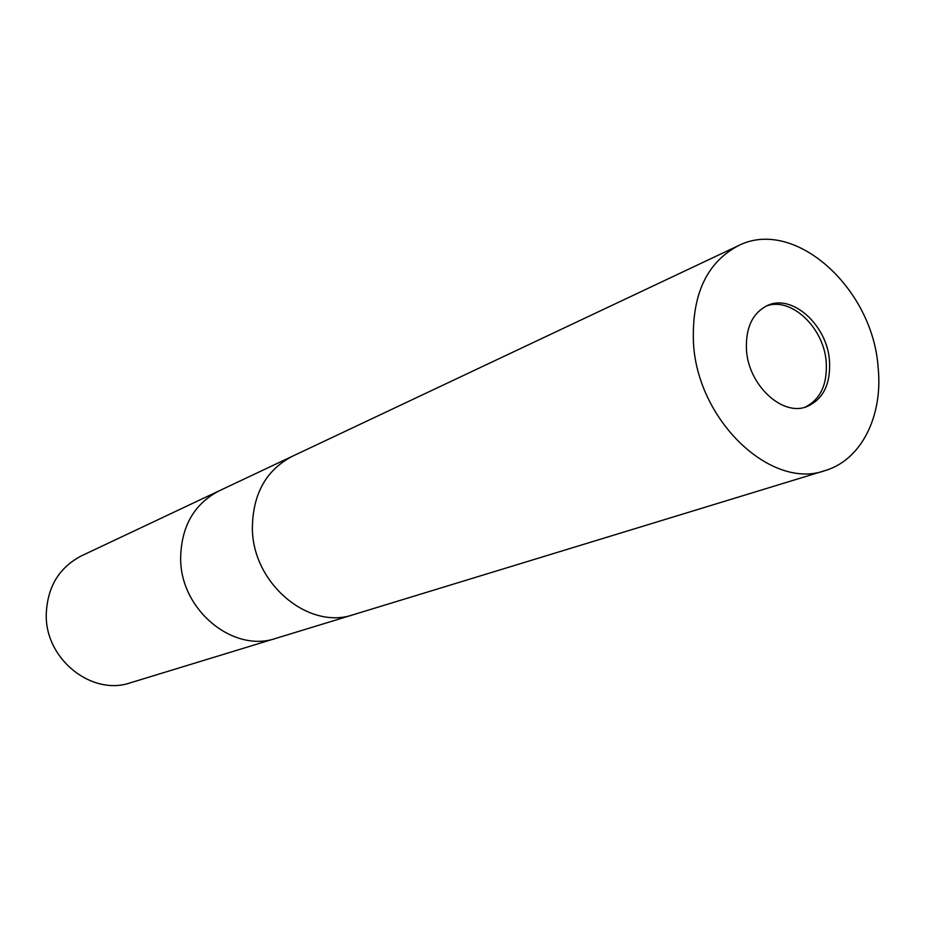 <?xml version="1.0" encoding="UTF-8"?>
<svg xmlns="http://www.w3.org/2000/svg" width="925" height="925" viewBox="0 0 925 925"><rect width="100%" height="100%" fill="white"/><g stroke="black" fill="none" stroke-linecap="round" stroke-linejoin="round"><path stroke-width="1.39" d="M805.039 407.197C820.371 399.496 827.436 384.499 826.222 362.23C824.036 327.577 790.84 296.208 765.993 306.163M219.294 490.77L219.075 490.874C194.053 504.009 181.242 526.487 180.641 558.307C180.271 609.899 233.331 653.397 276.055 638.308L276.286 638.238M292.52 456.198L292.288 456.314C266.065 470.108 252.768 494.054 252.375 528.152C252.421 583.49 308.753 630.538 353.489 614.651L353.732 614.582M46.25 614.79C45.29 659.328 91.957 696.259 130.437 682.789L276.055 638.308C233.331 653.397 180.271 609.899 180.641 558.307C181.242 526.487 194.053 504.009 219.075 490.874L81.388 555.879C58.876 567.661 47.163 587.306 46.25 614.79M829.517 360.993C827.308 325.38 792.471 293.618 767.577 305.435C752.557 312.87 745.527 327.681 746.463 349.87C748.394 385.135 782.296 416.643 806.704 406.665C823.1 399.496 830.708 384.28 829.517 360.993M219.075 490.874L292.288 456.314C266.065 470.108 252.768 494.054 252.375 528.152C252.421 583.49 308.753 630.538 353.489 614.651L276.055 638.308M693.461 342.759C697.311 420.609 771.392 490.4 825.031 470.605C861.452 459.933 883.155 415.892 878.137 367.514C872.876 287.976 794.193 216.912 738.15 245.796C706.561 262.642 691.669 294.971 693.461 342.759M353.489 614.651L825.031 470.605M292.288 456.314L738.15 245.796"/></g></svg>
